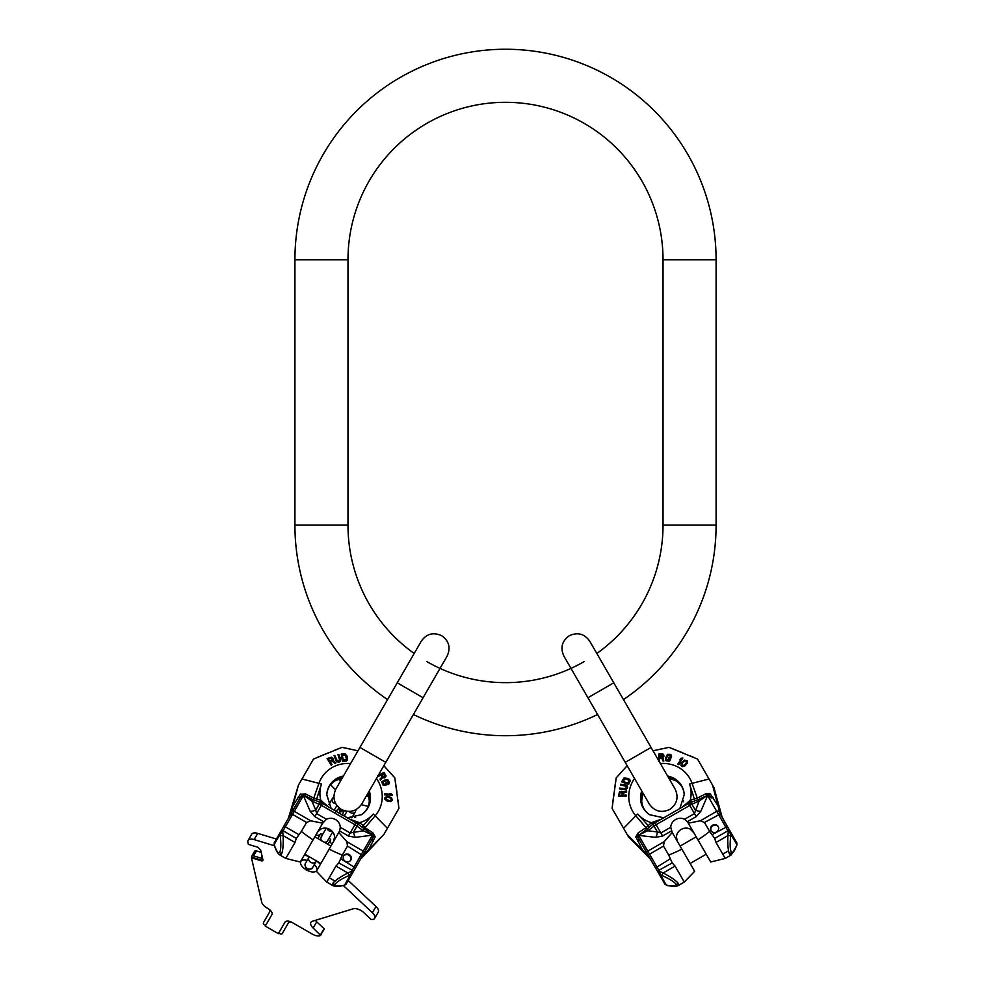<?xml version="1.0" encoding="UTF-8"?>
<svg xmlns="http://www.w3.org/2000/svg" width="985" height="985" viewBox="0 0 985 985"><rect width="100%" height="100%" fill="white"/><g stroke="black" fill="none" stroke-linecap="round" stroke-linejoin="round"><path stroke-width="1.48" d="M623.456 699.584A210.581 210.581 0 0 0 716.095 525.128L716.095 259.831A210.581 210.581 0 0 0 505.502 49.25A210.581 210.581 0 0 0 294.921 259.831L294.921 525.128A210.581 210.581 0 0 0 387.561 699.584M596.836 653.474A157.526 157.526 0 0 0 663.028 525.128L663.028 259.831A157.526 157.526 0 0 0 505.502 102.305A157.526 157.526 0 0 0 347.988 259.831L347.988 525.128A157.526 157.526 0 0 0 414.18 653.474M413.404 714.507A210.581 210.581 0 0 0 597.612 714.507M426.751 661.551A157.526 157.526 0 0 0 584.265 661.551M320.704 935.258L324.053 928.67L316.727 921.812L313.144 928.03A8.286 4.149 30 0 1 310.866 922.379A8.286 4.149 30 0 1 312.417 921.258L353.196 908.786A8.286 4.149 30 0 1 363.736 912.566L371.062 919.424L373.093 919.497A8.286 4.149 -150 0 0 374.645 918.365A8.286 4.149 -150 0 0 372.379 912.726L343.383 885.564M315.397 920.347A8.286 4.149 -150 0 0 316.727 921.812M374.645 918.365L378.24 912.147A8.286 4.149 -150 0 0 375.974 906.508L348.21 880.491M276.403 839.048L257.725 833.372A8.286 4.149 30 0 0 251.692 834.233L248.109 840.451A8.286 4.149 -150 0 0 247.9 842.36L248.368 844.367L257.959 847.272L260.668 850.067L262.946 859.905A2.487 1.244 -150 0 1 262.884 860.484A2.487 1.244 -150 0 1 261.074 860.742L261.431 860.114A2.487 1.244 -150 0 0 262.97 860.114M315.385 865.692A9.124 4.556 30 0 1 313.87 865.359M306.68 861.21A9.124 4.556 30 0 1 305.646 860.065M305.141 864.005L306.261 870.235L311.925 868.721L314.338 864.547A9.124 4.556 30 0 1 316.616 870.543A9.124 4.556 30 0 1 308.108 870.789M304.87 868.918A9.124 4.556 30 0 1 300.819 861.432A9.124 4.556 30 0 1 307.16 860.397M324.274 929.237L319.928 935.75A8.286 4.149 -150 0 1 312.22 934.063L292.385 922.613A6.636 3.312 -150 0 0 284.985 922.169L278.361 933.657L265.285 926.109L271.922 914.622A6.636 3.312 -150 0 0 267.834 908.441L266.332 907.567A6.636 3.312 30 0 0 265.901 907.259A8.286 4.149 -150 0 1 261.702 902.137L251.471 857.824L261.074 860.742M274.433 845.758L254.13 839.589A8.286 4.149 -150 0 0 248.109 840.451M320.482 864.177A26.533 13.261 -150 0 0 316.37 861.025M309.192 856.876A26.533 13.261 -150 0 0 304.402 854.894M320.691 935.454L313.144 928.03M251.471 857.824L251.828 857.209L261.431 860.114M251.828 857.209L251.717 856.704A2.487 1.244 30 0 1 251.778 856.137A2.487 1.244 30 0 1 253.588 855.879L260.963 858.12A2.487 1.244 -150 0 0 262.527 858.107M251.778 856.137L254.647 851.163A2.487 1.244 30 0 1 256.457 850.905L261.197 852.333M268.806 909.057A6.636 3.312 30 0 1 269.459 912.27L263.401 922.76A2.487 1.244 -150 0 0 264.928 925.075L265.642 925.494M278.718 933.041L279.432 933.448A2.487 1.244 -150 0 0 282.215 933.62L288.223 923.204A6.636 3.312 -150 0 1 291.622 922.206M351.805 817.882L355.363 811.714A3.731 3.226 30 0 1 349.207 811.455M344.27 816.011L346.966 811.345M335.7 803.662A3.731 3.226 -150 0 1 332.388 798.441L328.83 804.61M336.919 805.533L334.223 810.212M327.906 844.354L330.455 839.946M320.396 834.135L317.847 838.555M350.069 819.36L359.599 822.66L358.38 824.433L359.316 825.134L358.343 824.457L372.662 834.886L373.266 836.708A1.662 1.268 -150 0 0 372.33 835.391L351.62 871.269L351.313 873.153A1.662 0.837 30 0 0 352.544 872.981L372.096 839.109L352.544 872.981L349.355 875.37C341.807 878.694 337.104 881.6 335.232 884.074A3.312 3.115 -150 0 1 332.474 883.767L332.647 885.49L326.724 882.067L316.37 871.294L329.162 849.144A59.691 20.414 -150 0 0 342.3 855.078L338.791 862.934L335.934 866.098L326.724 882.067L332.647 885.49C334.789 886.599 338.237 886.648 343.002 885.626L344.602 885.33L343.002 885.626A3.312 2.13 79.1 0 0 343.58 885.38C337.227 886.635 334.444 886.204 335.232 884.074M360.104 859.893L356.976 865.31L360.091 859.905M355.265 868.265L346.338 883.717L355.265 868.265M358.478 862.7L345.994 884.333L344.602 885.183L351.313 873.153M348.752 879.556L349.773 877.77M344.43 885.084L343.58 885.38M367.122 852.296L360.941 858.723L363.022 855.128L383.904 834.418L367.122 852.296M361.569 826.957L363.268 825.652L359.599 822.66A30.363 28.528 30 0 0 373.241 814.029A8.286 2.795 40.6 0 1 375.174 815.802L387.413 828.323L383.904 834.418M387.413 828.323L398.937 808.377L394.8 777.854L383.928 765.801M357.998 750.792L341.992 747.369L313.489 759.053L298.455 785.094L292.865 805.952L300.302 794.242L305.449 793.898L313.759 798.096L320.79 800.263L328.424 806.863M292.865 805.952L290.969 813.524L288.297 818.449L298.455 785.094M290.969 813.524L300.302 797.665L291.018 813.733M274.187 842.889L290.834 814.041L292.557 814.386L303.675 795.055L313.181 799.795A3.312 1.638 113.6 0 0 311.863 801.064L321.356 805.299L354.945 824.691L363.366 830.786L372.515 835.145L355.302 837.361A8.286 4.802 83.4 0 1 353.652 831.919L357.001 826.107A3.312 1.638 126.4 0 0 357.05 823.46L359.316 825.134M279.789 852.062C280.996 849.538 281.156 844.01 280.269 835.489L283.126 835.612C283.434 845.13 282.867 851.36 281.427 854.303A3.312 3.115 -150 0 1 279.789 852.062C278.447 853.946 276.686 851.754 274.495 845.487A3.312 2.13 160.9 0 0 274.556 846.115L274.187 842.877L276.268 839.269M285.182 823.854L288.297 818.437L285.182 823.854M277.487 837.176L280.91 831.229M280.269 835.489L280.75 831.525L283.643 826.501L285.367 826.834L292.557 814.386L306.557 822.463L301.361 831.451A59.691 20.414 -150 0 0 313.082 839.848L300.29 862.01L285.785 858.428L295.007 842.471L296.325 838.42L301.361 831.451M274.544 842.274L274.322 844.613M281.427 854.303L279.863 855.005C278.041 853.823 276.268 850.855 274.556 846.115M349.355 875.37L347.816 872.956C339.714 877.241 334.604 880.849 332.474 883.767M306.557 822.463L310.706 820.8L322.698 823.201L313.082 839.848M322.698 823.201L326.466 819.286A9.284 8.73 30 0 1 340.281 827.265L339.64 830.958L348.407 836.019L355.302 837.361M333.262 842.052L334.604 837.09A9.284 8.73 30 0 0 320.79 829.111L317.539 832.177L320.79 829.111A9.284 8.73 30 0 1 334.604 837.09M329.162 849.144L339.64 830.958M342.349 777.879A21.965 20.648 30 0 0 335.06 780.797A21.965 20.648 30 0 0 329.039 786.88M368.193 792.802A21.965 20.648 -150 0 1 369.326 800.583A21.965 20.648 -150 0 1 367.073 808.833M368.907 791.583A21.965 20.648 -150 0 1 367.43 808.229A21.965 20.648 -150 0 1 361.212 814.804M343.063 776.66A21.965 20.648 30 0 0 329.384 786.252A21.965 20.648 30 0 0 326.798 794.932L331.12 808.414L326.798 794.723A22.175 20.833 30 0 1 343.408 776.045M320.913 802.664L321.738 800.99M357.457 823.768L358.491 822.216M373.241 814.029L363.268 825.652L364.881 827.56A3.312 0.702 136.7 0 0 363.81 829.025A3.312 1.638 126.4 0 1 363.366 830.786L350.167 832.978L356.041 822.807L357.05 823.46A3.312 1.638 126.4 0 0 356.705 823.312M364.881 827.56L372.786 832.781L375.15 836.794L368.636 849.698M372.786 832.781A3.312 1.231 106.7 0 0 372.662 834.886L372.515 835.145A1.662 1.244 -150 0 1 373.401 836.314L375.15 836.794M362.492 855.756L363.022 855.128M375.051 837.41L373.266 836.708L372.096 839.109A3.312 0.948 -150 0 0 373.623 841.042M274.495 845.487L274.15 844.502L280.122 834.147L283.089 830.774L296.325 838.42M295.007 842.471L283.126 835.612L282.683 831.475L281.427 830.355L280.75 831.525A1.662 0.837 30 0 0 281.205 832.682M297.864 797.296A3.312 0.948 30 0 0 300.302 797.665L301.804 795.449A1.662 1.268 30 0 1 303.405 795.597L310.213 811.332L314.818 816.627L323.585 821.687M310.213 811.332A8.286 4.802 156.6 0 0 315.754 810.027L311.863 801.064L303.515 795.314A1.662 1.244 30 0 0 302.075 795.129L300.302 794.242M300.782 793.861L302.075 795.129L303.675 795.055A3.312 1.231 133.3 0 0 305.449 793.898M313.919 798.133A3.312 0.702 103.3 0 1 313.181 799.795L316.087 800.694L321.455 784.122A8.286 2.795 -160.6 0 0 318.943 783.334L301.976 779M316.087 800.694L319.879 802.233L320.79 800.263A30.363 28.528 30 0 1 321.455 784.122M318.795 801.741L321.381 802.861A3.312 1.638 113.6 0 0 319.103 804.228L315.754 810.027L316.579 813.585L322.452 803.415L356.016 822.857M338.778 832.497L346.855 841.67L347.483 846.103L342.3 855.078M350.845 860.016A4.149 3.891 30 0 0 349.195 854.574A4.149 3.891 30 0 0 343.654 855.866A4.149 3.891 30 0 0 345.304 861.309A4.149 3.891 30 0 0 350.845 860.016M350.685 860.25A4.149 3.891 30 0 0 343.531 856.125M332.068 764.569L331.182 765.16L327.118 758.487L331.477 757.243L332.942 758.524L332.782 760.186L335.934 762.846L335.085 763.215L332.24 760.777L330.184 761.7L332.068 764.569L331.342 764.902M327.118 758.487L331.182 765.16M333.09 759.694L332.635 760.445M335.934 762.846L334.937 763.474L332.093 761.036L330.037 761.959M340.539 761.109L338.889 762.23L336.771 761.639L334.063 755.63L334.838 755.433L337.129 760.518L338.668 761.097L339.985 759.804L337.966 754.658L338.741 754.461L340.65 758.992L340.539 761.109L338.323 761.984L335.971 760.161M334.063 755.63L335.823 760.42M337.966 754.658L339.763 760.555M347.483 759.743L346.449 760.974L342.558 761.405L341.229 754.054L345.181 753.931L347.139 756.098L347.077 760.383L342.706 761.146M341.229 754.054L342.558 761.405M382.082 777.042L380.801 775.109L377.969 776.537L377.514 775.848M379.988 779.123L380.358 780.182L382.796 777.596L384.606 777.904L385.627 777.054L382.943 777.337L380.505 779.923L379.988 779.123L382.229 776.783L380.949 774.85L378.117 776.279L377.661 775.589L384.015 772.412L386.058 775.786L385.627 777.054M387.006 784.688L383.14 785.242L381.712 781.893L382.783 784.565L384.753 785.291L387.006 784.688L386.219 782.816L385.32 783.05L385.788 784.171L384.088 784.491L382.869 781.634L387.216 780.477L388.521 782.336L388.361 784.319L389.531 782.755L388.004 779.985L385.677 779.64L381.86 781.634M388.041 783.567L388.213 784.577L389.297 783.592M388.287 783.58L387.068 780.736L383.756 780.982M382.709 781.893L383.608 781.24M385.64 784.429L385.32 783.05M392.486 795.166L384.667 794.87L384.741 793.824L391.107 794.279L389.9 793.405L391.205 793.504L392.486 795.166L384.815 794.612L384.741 793.824M390.959 794.538L389.9 793.405M385.049 797.284L384.827 799.118L386.896 800.99L390.503 801.581L392.35 800.337L390.159 801.359L385.923 800.115L384.852 798.035L386.723 796.299L391.464 797.505L392.35 800.337M328.153 759.103L330.898 758.044L332.068 759.817M342.078 755.15L345.55 755.372L346.461 759.755M385.037 776.623L383.645 773.693L381.614 774.702M391.39 800.3L391.119 798.527L388.188 796.988L385.861 797.579L386.12 799.352L389.198 800.633L391.537 800.042L391.279 798.269L388.188 796.988M385.701 797.838L388.041 797.247M329.643 760.888L328.3 758.844L331.477 757.945L332.216 759.558L329.643 760.888M344.664 754.732L346.326 756.148L346.621 759.497L343.334 760.174L342.226 754.892L344.516 754.99M381.761 774.444L383.793 773.434L385.184 776.365L383.547 776.882L381.761 774.444M316.801 757.625L327.611 753.082M334.457 750.311L338.852 748.575M345.107 747.984L357.469 750.668M388.139 770.368L390.109 772.548M395.33 781.228L396.967 792.568M397.915 799.845L398.531 804.843M675.784 884.074C674.183 881.76 669.48 878.866 661.661 875.37L663.2 872.956C671.598 877.45 676.707 881.058 678.53 883.767A3.312 3.115 150 0 1 675.784 884.074C676.732 886.18 673.962 886.611 667.436 885.38A3.312 2.13 100.9 0 0 668.015 885.626L665.023 884.333L638.92 839.109L648.524 855.756L642.38 849.698L635.867 836.794L638.231 832.781L646.025 827.671L651.417 822.66L660.947 819.36M659.704 873.153A1.662 0.837 -30 0 1 658.472 872.981L660.43 874.828L659.396 871.269L657.795 871.799L658.472 872.981L652.489 862.614M647.995 855.128L654.04 865.31L650.075 858.723L628.43 836.708L627.113 834.418L642.38 849.698M661.661 875.37L660.43 874.828L666.414 885.183L662.942 880.725M612.498 804.807L613.963 793.171M614.997 785.858L615.699 781.179M616.179 778.039L612.079 808.377L627.113 834.418M618.297 775.49L626.805 766.108M697.318 758.967L669.024 747.369L653.141 750.755M659.199 749.4L662.068 748.785M672.201 748.6L682.851 752.848M689.623 755.667L694.253 757.637M722.128 817.119L713.879 787.372L712.549 785.094L720.047 813.524L722.128 817.119M736.694 844.613L736.829 842.877L727.546 826.809L736.829 842.877L729.183 829.653L733.037 836.314L729.183 829.653L727.915 830.774L729.811 832.682A1.662 0.837 -30 0 0 730.267 831.525L730.747 835.489C729.848 843.677 730.008 849.205 731.227 852.062A3.312 3.115 150 0 1 729.577 854.303L731.153 855.005L725.231 858.428L710.727 862.01L697.934 839.848A59.691 20.414 150 0 0 709.656 831.451L714.691 838.42L716.009 842.471L725.231 858.428M725.834 823.854L722.719 818.437L725.834 823.854M676.153 885.798L676.806 885.811M678.53 883.767L678.37 885.49L684.292 882.067L675.07 866.098L672.226 862.934L668.716 855.078A59.691 20.414 150 0 0 681.854 849.144L694.647 871.294L684.292 882.067L677.988 885.687M690.226 829.111A9.284 8.73 -30 0 0 676.412 837.09L677.421 841.436L676.412 837.09A9.284 8.73 -30 0 1 690.226 829.111L693.834 832.768M720.047 813.524L729.183 829.653M733.037 836.314L734.059 838.1M736.829 842.889L736.989 844.576L736.829 842.889M682.593 806.863L690.226 800.263A30.363 28.528 -30 0 0 689.562 784.122A8.286 2.795 -19.4 0 1 692.073 783.334L709.04 779L712.549 785.094M709.04 779L697.515 759.053M627.174 765.714L616.216 777.854M661.735 878.632L658.3 872.685M730.747 835.489L727.89 835.612C727.546 844.761 728.112 850.991 729.577 854.303M729.811 832.682L736.866 844.502L736.521 845.487C734.441 851.619 732.668 853.81 731.227 852.062M667.436 885.38L666.586 885.084M675.07 866.098L663.2 872.956L659.396 871.269L649.534 854.18L663.521 846.103L664.161 841.67L672.238 832.497L681.854 849.144M672.238 832.497L670.736 827.265A9.284 8.73 -30 0 1 684.55 819.286L687.419 821.687L696.198 816.627L700.803 811.332A8.286 4.802 23.4 0 1 695.262 810.027L691.913 804.228L699.141 801.064L707.501 795.314L727.915 830.774L714.691 838.42M677.421 841.436L677.754 842.052M697.934 839.848L687.419 821.687M642.823 792.802A21.965 20.648 -30 0 0 641.691 800.583A21.965 20.648 -30 0 0 643.944 808.833M668.667 777.879A21.965 20.648 150 0 1 675.956 780.797A21.965 20.648 150 0 1 681.977 786.88M667.953 776.66A21.965 20.648 150 0 1 681.632 786.252A21.965 20.648 150 0 1 684.218 794.932M642.109 791.583A21.965 20.648 -30 0 0 643.587 808.229A21.965 20.648 -30 0 0 649.804 814.804L663.644 817.796L649.632 814.693A22.175 20.833 -30 0 1 641.752 790.967M653.56 823.768L652.526 822.216M690.103 802.664L689.278 800.99M684.55 819.286L694.437 813.585L699.141 801.064A3.312 1.638 66.4 0 0 697.836 799.795L691.15 802.233L690.226 800.263L697.257 798.096L705.568 793.898L710.234 793.861L718.151 805.952M692.221 801.741L689.635 802.861A3.312 1.638 66.4 0 1 691.913 804.228L656.059 824.691L647.65 830.786L657.364 831.919L660.849 832.978L661.735 834.517M694.93 800.694L689.562 784.122M697.097 798.133A3.312 0.702 76.7 0 0 697.836 799.795L707.501 795.314A1.662 1.244 150 0 1 708.941 795.129L710.714 797.665A3.312 0.948 150 0 0 713.152 797.296M710.234 793.861L708.941 795.129L707.341 795.055A3.312 1.231 46.7 0 1 705.568 793.898M700.803 811.332L707.612 795.597A1.662 1.268 150 0 1 709.212 795.449L710.714 794.242M637.393 841.042A3.312 0.948 -30 0 0 638.92 839.109L637.751 836.708A1.662 1.268 -30 0 1 638.686 835.391L647.207 829.025A3.312 1.638 53.6 0 0 647.65 830.786L638.502 835.145A1.662 1.244 -30 0 0 637.615 836.314L635.867 836.794M638.231 832.781A3.312 1.231 73.3 0 1 638.354 834.886L637.751 836.708L635.965 837.41M646.135 827.56A3.312 0.702 43.3 0 1 647.207 829.025L649.435 826.957L637.775 814.029A8.286 2.795 139.4 0 0 635.83 815.802L623.604 828.323M649.435 826.957L653.966 823.46A3.312 1.638 53.6 0 0 654.003 826.107L657.364 831.919A8.286 4.802 96.6 0 1 655.714 837.361L662.609 836.019L671.376 830.958M652.636 824.433L651.417 822.66A30.363 28.528 -30 0 1 637.775 814.029M688.318 823.201L700.31 820.8L704.46 822.463L709.656 831.451M663.521 846.103L668.716 855.078M718.188 826.526A4.149 3.891 -30 0 0 712.647 825.221A4.149 3.891 -30 0 0 711.01 830.663A4.149 3.891 -30 0 0 716.551 831.968A4.149 3.891 -30 0 0 718.188 826.526M718.324 826.772A4.149 3.891 -30 0 0 711.158 830.909M626.14 795.055L626.214 796.114L618.408 796.299L619.503 791.903L621.35 791.275L622.705 792.236L626.583 790.844L626.485 791.755L622.951 793.011L622.717 795.252L626.14 795.055L626.066 795.855M618.408 796.299L626.214 796.114M622.434 791.731L622.852 792.494M626.583 790.844L626.632 792.014L623.099 793.27L622.865 795.511M627.396 785.981L627.531 787.975L625.955 789.514L619.405 788.862L619.627 788.086L625.167 788.64L626.583 787.089L625.98 785.808L620.513 784.996L620.735 784.22L625.61 784.836L627.396 785.981L627.039 788.345L624.281 789.465M619.405 788.862L624.428 789.724M620.513 784.996L626.522 786.387M629.674 779.283L630.228 780.797L628.639 784.38L621.621 781.856L624.022 777.99L628.541 778.495L630.068 780.539L628.492 784.122M621.621 781.856L628.639 784.38M661.957 757.982L659.642 758.118L659.457 761.282L658.645 761.343M662.708 760.839L663.816 761.048L662.794 757.637L663.964 756.221L663.742 754.916L662.646 757.379L663.668 760.789L662.708 760.839L661.809 757.724L659.494 757.859L659.31 761.023L658.485 761.085L658.916 753.993L662.843 753.907L663.742 754.916M671.031 757.527L669.591 761.159L665.971 760.728L668.815 761.134L670.428 759.78L671.031 757.527L669.024 757.28L668.778 758.179L669.985 758.327L669.406 759.964L666.328 759.595L667.485 755.249L669.751 755.052L671.401 756.184L670.625 754.387L667.461 754.313L665.404 758.413L665.823 760.469M670.588 756.086L671.548 756.443L671.241 755.003M670.723 755.877L667.645 755.507L666.205 758.499M666.476 759.854L666.353 758.758M670.132 758.585L668.778 758.179M682.851 758.031L678.69 764.655L677.815 764.064L681.398 758.782L680.032 759.398L680.77 758.315L682.851 758.031L678.53 764.397L677.815 764.064M681.546 759.041L680.032 759.398M680.967 765.53L682.445 766.638L685.104 765.776L687.419 762.956L687.259 760.728L687.05 763.141L683.849 766.182L681.521 766.084L680.955 763.584L684.378 760.088L687.259 760.728M619.442 795.708L619.91 792.802L622.027 792.679M623 781.671L624.933 778.778L629.169 780.169M663.065 755.212L659.827 754.953L659.691 757.219M686.742 761.553L685.08 760.888L682.285 762.661L681.62 764.976L683.294 765.64L685.942 763.609L686.594 761.294L684.932 760.629L682.285 762.661M681.78 765.234L682.433 762.919M621.744 795.314L619.294 795.449L620.107 792.26L621.88 792.42L621.744 795.314M623.924 779.221L625.98 778.495L629.021 779.911L627.974 783.1L622.852 781.413L624.071 779.48M659.544 756.96L659.679 754.695L662.917 754.953L662.548 756.628L659.544 756.96M347.988 525.128L294.921 525.128M347.988 259.831L294.921 259.831M663.028 259.831L716.095 259.831M663.028 525.128L716.095 525.128M372.859 754.892L359.931 747.43L335.885 789.071C332.13 797.37 333.94 804.154 341.352 809.461C349.65 813.228 356.435 811.406 361.741 803.994L385.775 762.353L372.859 754.892M385.775 762.353L423.094 697.737L397.238 682.814L359.931 747.43M260.963 858.12L262.084 856.187M253.588 855.879L256.457 850.905M324.053 928.67L320.457 934.888M375.974 906.508L372.379 912.726M254.13 839.589L257.725 833.372M316.431 860.902L316.087 861.506A4.149 3.595 -150 0 1 308.908 857.369L309.253 856.753M316.087 861.506L312.565 867.613A4.149 3.595 -150 0 1 305.387 863.463L308.908 857.369M332.117 831.241A3.731 3.226 -150 0 1 327.106 828.348M332.696 831.919L327.648 840.661A3.731 3.226 -150 0 1 323.88 842.04M321.873 840.882A3.731 3.226 -150 0 1 321.184 836.93L320.938 837.472M320.347 834.147A3.731 3.226 -150 0 1 315.988 834.824M330.467 839.996A3.731 3.226 30 0 0 332.068 844.108M344.541 810.827A4.149 3.595 -150 0 1 338.569 807.38M353.221 871.799L351.62 871.269L347.816 872.956L335.934 866.098M342.263 778.039A22.175 20.833 30 0 0 334.888 780.908L342.226 778.101M368.107 792.962A22.175 20.833 -150 0 1 369.313 800.78L368.07 793.024M363.982 829.173A3.312 0.788 135.8 0 1 364.992 827.671L375.174 815.802A32.973 30.978 30 0 0 376.492 778.446M350.635 763.523A32.973 30.978 30 0 0 318.943 783.334L313.759 798.096A3.312 0.788 104.2 0 1 312.959 799.721M369.264 790.967A22.175 20.833 -150 0 1 361.384 814.693L347.36 817.796M364.044 853.059A1.662 1.268 -150 0 0 363.243 851.138L346.855 841.67M362.64 855.497L347.483 846.103M355.45 867.957L341.056 858.994M353.627 871.097L338.791 862.934M281.833 829.653L283.089 830.774L285.367 826.834L298.603 834.48M292.25 811.603A1.662 1.268 30 0 1 294.318 811.332L310.706 820.8M321.676 803.083A3.312 1.638 113.6 0 0 321.381 802.861L322.415 803.464M314.818 816.627L316.579 813.585L326.466 819.286M340.281 827.265L350.167 832.978L348.407 836.019M329.199 877.783L334.974 881.107M316.579 813.585L315.692 815.124M600.85 690.276L613.778 682.814L589.732 641.161C584.437 633.761 577.641 631.939 569.342 635.707C561.942 641.001 560.12 647.798 563.888 656.084L587.922 697.737L600.85 690.276M651.085 747.43L675.119 789.071C678.887 797.37 677.064 804.154 669.665 809.461C661.366 813.228 654.569 811.406 649.275 803.994L625.229 762.353L651.085 747.43L613.778 682.814M722.756 854.143L728.518 850.806M729.589 830.355L728.321 831.475L727.89 835.612L716.009 842.471M736.521 845.487A3.312 2.13 19.1 0 1 736.46 846.115L736.989 844.576M642.909 792.962A22.175 20.833 -30 0 0 641.703 800.78L642.934 793.024M668.753 778.039A22.175 20.833 150 0 1 676.129 780.908L668.79 778.101M698.045 799.721A3.312 0.788 75.8 0 1 697.257 798.096L692.073 783.334A32.973 30.978 -30 0 0 660.369 763.523M634.525 778.446A32.973 30.978 -30 0 0 635.83 815.802L646.025 827.671A3.312 0.788 44.2 0 1 647.034 829.173M667.608 776.045A22.175 20.833 150 0 1 684.218 794.723L679.896 808.414M689.34 803.083A3.312 1.638 66.4 0 1 689.635 802.861L688.564 803.415L696.198 816.627M718.767 811.603A1.662 1.268 150 0 0 716.698 811.332L700.31 820.8M720.17 814.041L704.46 822.463M727.373 826.501L712.414 834.48M657.389 871.097L672.226 862.934M655.567 867.957L669.96 858.994M648.376 855.497L649.534 854.18L638.686 835.391L655.714 837.361M646.973 853.059A1.662 1.268 -30 0 1 647.773 851.138L664.161 841.67M654.311 823.312A3.312 1.638 53.6 0 0 653.966 823.46L654.976 822.807L660.849 832.978L670.736 827.265M655 822.857L688.601 803.464M662.609 836.019L660.849 832.978M423.094 697.737L447.128 656.084C450.896 647.798 449.074 641.001 441.674 635.707C433.375 631.939 426.579 633.761 421.285 641.161L397.238 682.814M440.024 668.396L447.128 656.084M330.615 784.713L335.503 789.798M361.31 804.696L368.156 806.383M338.828 779L340.601 780.908M366.457 795.831L368.993 796.422M332.388 798.441L333.89 796.705M356.127 809.547L355.363 811.714M343.248 812.416L342.472 814.977M342.115 815.592L342.755 814.484M325.715 843.086L327.291 841.141M326.232 828.188L321.184 836.93M336.008 811.246L337.843 809.288M335.663 811.862L336.291 810.754M320.617 833.766L322.686 834.332L320.051 839.823M329.15 838.063L330.664 839.577M338.323 806.419L339.837 812.083L345.501 810.557M285.785 858.428L279.863 855.005M314.843 836.807L330.923 846.103M304.808 854.192L320.888 863.476M279.284 854.611L278.583 853.995M277.253 852.21L276.81 851.446M276.268 850.375L275.788 849.316M368.267 793.565L368.501 794.341M339.751 778.692L340.601 778.446M355.659 817.218L354.822 817.427M625.229 762.353L587.922 697.737M677.471 885.897L676.818 886.094M675.07 886.328L673.863 886.352M668.926 885.798L668.015 885.626C672.977 886.512 676.424 886.463 678.37 885.49M669.357 778.199L670.145 778.384M642.22 795.461L642.429 794.612M683.528 800.953L683.294 801.778M706.208 854.192L690.128 863.476L706.208 854.192M731.153 855.005L736.46 846.115M666.414 885.33L668.015 885.626M651.701 825.134L652.661 824.457M680.093 846.103L696.173 836.807"/></g></svg>
